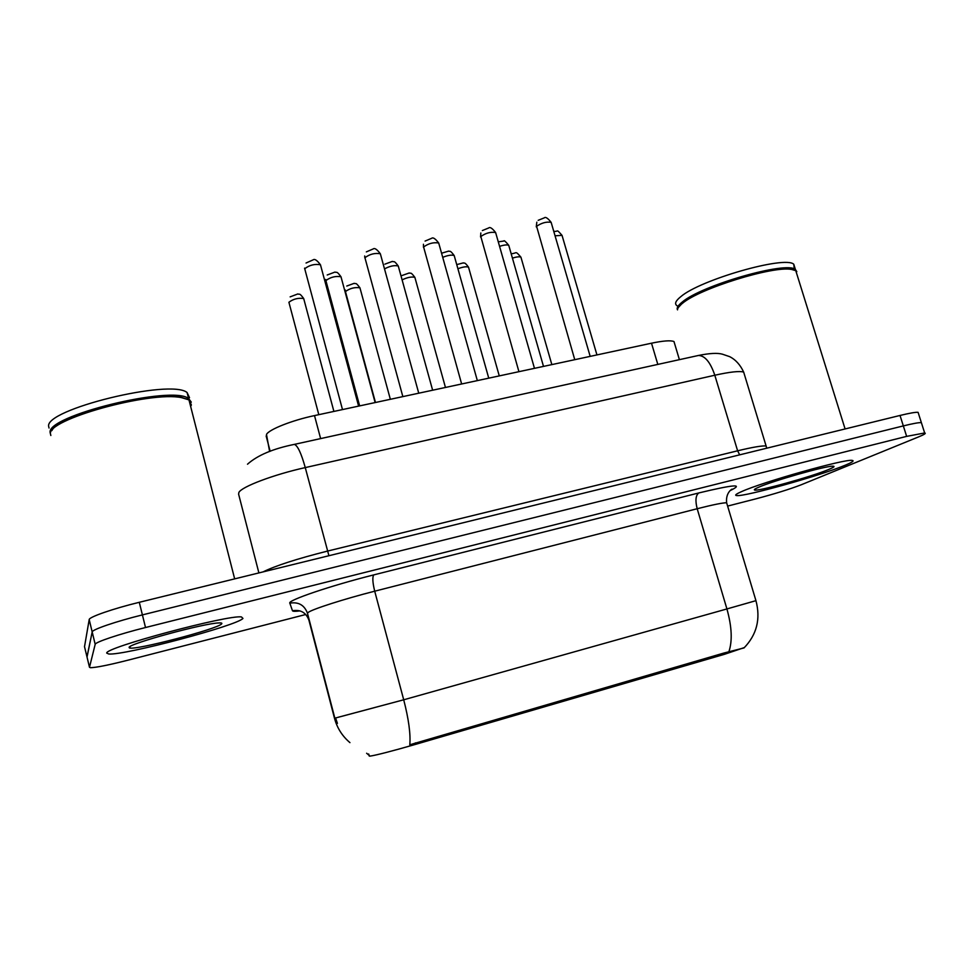 <?xml version="1.0" encoding="UTF-8"?>
<svg xmlns="http://www.w3.org/2000/svg" width="974" height="974" viewBox="0 0 974 974"><rect width="100%" height="100%" fill="white"/><g stroke="black" fill="none" stroke-linecap="round" stroke-linejoin="round"><path stroke-width="1.46" d="M269.615 451.486L266.486 434.465C268.873 429.497 292.066 420.305 314.505 415.594L651.509 343.201C663.294 340.742 670.782 340.206 673.984 341.557L674.678 343.895M366.626 753.243L370.035 756.141C377.035 755.008 392.291 751.064 415.776 744.306L724.498 654.297L744.416 647.552M106.726 653.091L108.747 654.004C124.818 655.453 237.291 625.539 242.964 618.429L241.479 616.944C228.391 614.57 104.668 647.661 106.726 653.091L108.747 654.004C124.818 655.453 237.291 625.539 242.964 618.429L241.479 616.944C228.391 614.57 104.668 647.661 106.726 653.091M741.64 491.59C736.076 494.025 734.42 495.352 736.648 495.571C744.331 496.935 820.108 475.762 845.079 465.268C852.177 462.346 854.551 460.726 852.201 460.41C845.688 458.559 762.447 482.045 741.64 491.59C736.076 494.025 734.42 495.352 736.648 495.571C744.331 496.935 820.108 475.762 845.079 465.268C852.177 462.346 854.551 460.726 852.201 460.41C845.688 458.559 762.447 482.045 741.64 491.59M349.946 742.626C342.276 736.137 337.126 728.028 334.496 718.264L403.711 699.795C408.69 719.092 410.711 734.092 409.798 744.781L724.108 652.982L744.039 647.917C756.81 634.658 760.779 618.904 755.946 600.666L755.909 600.568M727.627 506.09L755.958 498.822C774.586 493.903 789.585 489.252 800.969 484.882L918.847 436.79C924.436 434.489 926.371 433.211 924.655 432.967L921.367 422.643C919.091 422.424 913.076 423.507 903.336 425.906L142.399 614.898C116.247 621.339 92.006 629.618 92.189 631.956L87.027 657.073M924.655 432.967L906.648 436.376L145.516 627.524C119.352 634.05 95.05 642.207 95.184 644.338L89.486 667.287L90.509 667.714C96.243 667.555 108.747 665.047 127.984 660.177L305.775 614.497M918.409 413.353L918.092 412.343C915.791 412.051 909.777 413.098 900.025 415.46L139.294 602.297C113.142 608.653 88.963 617.053 89.194 619.586L84.519 646.687M918.092 412.343L921.367 422.643C919.091 422.424 913.076 423.507 903.336 425.906L142.399 614.898C116.247 621.339 92.006 629.618 92.189 631.956L86.978 656.866L89.486 667.287M190.636 406.426L191.379 404.953L188.968 399.888L181.554 397.648C149.984 390.854 45.851 419.831 50.514 434.124L50.843 435.488M190.746 402.859L188.993 399.985M188.445 399.608L180.774 397.197C152.175 391.049 58.099 415.314 51.926 430.581M191.269 402.116L188.627 398.549C172.422 384.888 45.194 416.056 50.185 432.76L50.514 434.124M189.528 397.709L187.081 392.522C170.815 378.557 43.647 409.64 48.7 426.636L49.041 428.036M129.104 647.393L129.42 647.929C134.595 650.729 218.346 628.802 221.634 623.859C222.352 623.116 221.451 622.812 218.931 622.934C204.71 623.056 128.507 643.79 129.104 647.393M796.89 274.254L795.782 270.687L791.558 269.421C772.966 265.671 699.709 288.523 682.604 303.218C679.182 305.909 677.49 308.125 677.527 309.854C676.419 308.015 678.001 305.41 682.25 302.05C701.414 285.394 786.651 260.862 795.417 269.518L796.817 271.673M796.391 272.671L795.916 271.125M794.796 270.2L790.815 269.055C772.394 265.342 699.929 287.951 682.981 302.524L678.33 307.504M794.309 268.982L793.773 264.246C784.947 255.407 699.77 279.94 680.668 296.778C675.506 300.942 674.312 303.925 677.076 305.751M758.576 487.28C755.227 488.729 753.852 489.618 754.448 489.959C756.189 492.077 811.5 476.785 828.837 469.407C834.146 467.191 835.375 466.12 832.539 466.193C824.771 466.108 772.455 481.022 758.576 487.28M270.151 451.291L266.146 435.975M369.268 756.116L368.708 753.986M724.498 654.297L724.108 652.982M415.776 744.306L415.399 742.882M320.629 438.604L314.505 415.594M657.815 364.41L651.509 343.201M300.004 610.893C295.305 611.489 292.797 611.441 292.48 610.759L289.826 603.149C287.038 600.52 330.929 585.593 373.821 574.879L698.821 492.941C695.679 495.303 695.132 500.563 697.189 508.732L374.71 591.194C344.504 598.864 312.216 609.225 308.222 612.415L307.492 613.303L308.928 620.207L334.496 718.264M698.821 492.941C733.86 484.504 744.38 483.688 730.354 490.506L730.269 490.543M726.969 503.899L726.628 502.767C722.842 502.73 713.029 504.715 697.189 508.732L726.921 608.945L755.946 600.666L726.628 502.767C725.447 492.223 732.752 488.461 732.107 489.192L730.756 490.105M334.983 718.715L307.492 613.303C304.448 605.097 298.555 601.713 289.826 603.149M728.844 651.85C732.533 641.087 731.888 626.781 726.921 608.945L403.711 699.795L374.71 591.194C372.567 582.403 372.275 576.961 373.821 574.879M906.648 436.376L900.025 415.46M145.516 627.524L139.294 602.297M95.184 644.338L89.194 619.586M292.48 610.759C300.613 609.407 306.092 612.561 308.928 620.207M744.453 374.637L743.673 372.105C739.692 370.826 730.074 371.873 714.806 375.233L305.264 467.593C273.791 474.557 241.576 486.757 238.886 492.442L238.606 494.147L258.889 572.919M328.92 555.728L305.264 467.593C301.234 453.19 297.594 445.459 294.343 444.387L293.771 444.509M263.017 571.908C275.459 565.748 296.9 558.832 327.313 551.138L737.61 450.804C752.878 447.127 762.399 445.532 766.173 446.019L766.575 447.748M84.47 646.468L86.978 656.866M247.506 464.208C257.465 455.308 273.073 448.697 294.343 444.387L698.492 355.461C704.969 355.668 710.411 362.255 714.806 375.233L737.61 450.804L739.68 454.846M766.769 448.186L743.673 372.105C740.277 364.812 735.601 359.649 729.636 356.642L722.367 354.171C717.473 352.807 709.51 353.233 698.492 355.461L697.238 355.729M551.369 223.107L551.138 222.34C546.475 221.548 541.617 222.876 536.589 226.309L574.757 359.686M562.241 236.049L562.035 235.367L555.058 235.793M521.114 257.842L520.932 257.185C519.483 256.491 516.646 256.795 512.421 258.11M495.851 233.358L495.62 232.543C490.701 231.702 485.77 233.03 480.815 236.524L518.923 371.678M438.945 243.877L438.702 243.013C433.527 242.112 428.487 243.439 423.605 246.994L461.639 383.987M380.591 254.664L380.335 253.751C374.868 252.802 369.73 254.129 364.933 257.72L402.846 396.613M320.726 265.732L320.458 264.77C314.687 263.759 309.44 265.086 304.728 268.739L342.495 409.579M508.964 246.057L508.757 245.338C507.137 244.559 504.069 244.9 499.577 246.349M454.395 256.32L454.188 255.553C451.79 254.652 447.967 255.249 442.72 257.331M398.5 266.839L398.269 266.024C394.543 265.062 389.953 266.024 384.499 268.885M341.217 277.614L340.985 276.75C335.543 275.861 330.515 277.14 325.888 280.585L359.649 405.902M468.713 267.85L468.518 267.168C466.412 266.352 462.881 266.888 457.902 268.751M415.07 278.101L414.875 277.371C411.71 276.494 407.449 277.334 402.104 279.867M360.149 288.596L359.942 287.829C354.804 287.038 349.97 288.28 345.453 291.543L375.465 402.506M303.9 299.347L303.693 298.543C298.275 297.715 293.344 298.945 288.901 302.257L318.802 414.668M679.402 359.662L673.984 341.557M337.418 723.378L335.762 718.544M536.26 226.869L536.82 222.182M538.184 220.319L544.344 217.835C545.562 216.666 547.826 218.164 551.138 222.34L590.183 356.374M596.94 354.926L562.035 235.367C555.655 228.172 558.979 232.092 553.743 231.264M551.844 364.617L520.932 257.185C514.735 250.001 517.34 253.581 511.155 253.678M480.559 236.962L480.827 232.981M482.361 230.558L488.765 227.928C490.019 226.772 492.308 228.306 495.62 232.543L534.47 368.342M423.447 247.311L423.447 244.243M425.09 241.077L431.713 238.277C433.065 237.145 435.39 238.715 438.702 243.013L477.345 380.615M364.848 257.915L364.702 255.967M366.346 251.889L373.273 248.906C374.673 247.786 377.023 249.393 380.335 253.751L418.747 393.204M304.704 268.812L304.594 268.118M306.043 263.017L313.263 259.802C314.748 258.694 317.147 260.35 320.458 264.77L358.615 406.121M543.504 366.407L508.757 245.338C505.579 241.455 503.96 240.03 503.875 241.041L498.274 241.832M488.753 378.168L454.188 255.553C449.428 249.137 450.037 252.108 448.722 251.085L441.575 253.216M432.639 390.221L398.269 266.024C393.435 259.498 394.239 262.517 392.376 261.409L384.9 264.149M188.968 399.888L234.661 578.873M180.774 397.197L181.554 397.648M187.081 392.522L188.627 398.549M130.37 646.383L129.42 647.929M795.782 270.687L845.091 428.95M790.815 269.055L791.558 269.421M793.773 264.246L795.417 269.518M754.923 489.094L754.448 489.959M375.136 402.579L340.985 276.75C336.152 270.163 336.943 273.17 335.044 272.05L327.215 274.985M325.84 280.707L325.693 279.453M499.272 375.903L468.518 267.168C464.001 261.032 464.513 263.832 463.381 262.87L456.733 264.611M445.459 387.457L414.875 277.371C410.091 270.979 410.967 274.047 409.299 272.951L402.067 275.496M390.355 399.303L359.942 287.829C355.084 281.34 356.058 284.432 354.244 283.312L346.781 286.039M345.38 291.689L345.234 289.948M333.899 411.43L303.693 298.543C298.957 292.066 299.736 295.037 297.886 293.929L290.142 296.863"/></g></svg>
